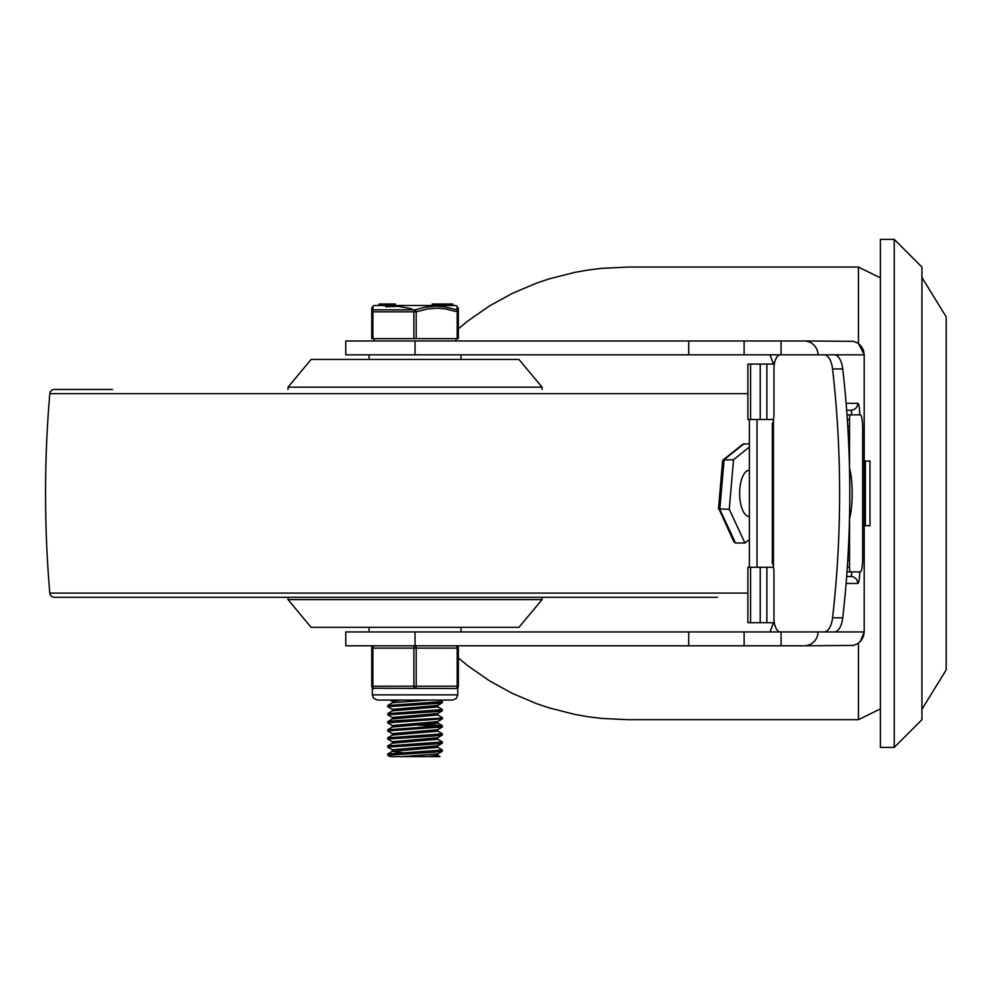 <?xml version="1.0" encoding="UTF-8"?>
<svg xmlns="http://www.w3.org/2000/svg" width="996" height="996" viewBox="0 0 996 996"><rect width="100%" height="100%" fill="white"/><g stroke="black" fill="none" stroke-linecap="round" stroke-linejoin="round"><path stroke-width="1.49" d="M880.377 239.351L880.377 747.411L894.234 747.411L894.234 239.351L880.377 239.351M894.234 239.351L921.935 267.065L921.935 719.697L894.234 747.411M921.935 493.381L921.935 277.461L946.2 316.89L946.2 669.872L921.935 709.301L921.935 493.381M864.204 354.825L818.027 354.825A14.056 13.857 -0 0 0 803.971 340.968L853.435 341.317L857.718 343.085L861.179 346.185L863.432 350.243L864.204 354.825L864.204 631.937L818.027 631.937A14.056 13.857 0 0 1 803.971 645.794L853.435 645.445L857.718 643.677L861.179 640.577L863.432 636.519L864.204 631.937L860.32 641.561M880.377 277.847L858.44 267.065L858.44 343.57L864.204 354.439M458.347 657.945L468.294 666.1L489.559 680.866L512.454 693.453L536.682 703.699L549.219 707.907L574.941 714.431L588.051 716.734L601.273 718.377L627.928 719.697L858.44 719.697L858.44 643.192M858.44 267.065L627.928 267.065L601.273 268.385L588.051 270.041L574.941 272.331L549.219 278.855L536.682 283.063L512.454 293.31L489.559 305.897L468.294 320.662L458.347 328.817M770.008 354.825L773.519 364.063M773.519 622.699L770.008 631.937M796.937 631.937L744.124 631.937L744.124 645.794L803.971 645.794M803.971 340.968L744.124 340.968L744.124 354.825L796.937 354.825M851.717 571.903A4.619 0.772 -90 0 1 850.945 576.522L846.662 576.522M846.662 410.24L850.945 410.24A4.619 0.772 -90 0 1 851.717 414.859M744.124 340.968L345.761 340.968L345.761 354.825L744.124 354.825M744.124 631.937L345.761 631.937L345.761 645.794L744.124 645.794M415.046 631.937L415.046 645.794A2.303 1.158 90 0 0 413.888 648.11L413.888 686.207A2.303 1.158 90 0 0 415.046 688.522A2.303 1.158 -90 0 0 416.204 686.207L416.204 648.11A2.303 1.158 -90 0 0 415.046 645.794M415.046 340.968L415.046 354.825M848.953 414.859L860.345 414.859A13.857 2.316 -90 0 1 862.661 428.716L862.661 558.046A13.857 2.316 -90 0 1 860.345 571.903L848.953 571.903M834.237 631.937A18.476 8.752 -90 0 0 842.74 617.819A528.839 250.606 -90 0 0 842.74 368.943A18.476 8.752 -90 0 0 834.237 354.825L824.066 354.825A18.476 8.752 90 0 1 832.569 368.943A528.839 250.606 90 0 1 832.569 617.819A18.476 8.752 90 0 1 824.066 631.937L834.237 631.937M772.983 424.035L773.444 419.179A9.238 4.382 -90 0 0 773.942 414.859L773.942 368.682A13.857 6.561 90 0 1 780.515 354.825M780.515 631.937A13.857 6.561 90 0 1 773.942 618.08L773.942 571.903A9.238 4.382 -90 0 0 773.444 567.583L772.983 562.728M846.998 571.903L850.31 571.903A4.619 0.772 -90 0 1 849.538 567.284L847.322 567.284M847.758 426.413L849.538 426.413L849.538 419.478A4.619 0.772 -90 0 1 850.31 414.859L846.998 414.859M849.538 426.413L849.501 468.394M849.538 468.506A27.714 4.631 -90 0 1 852.128 493.381A27.714 4.631 -90 0 1 849.538 518.256L849.538 567.284M847.758 560.35L849.538 560.35M860.345 414.859L850.31 414.859M781.076 645.794L781.076 631.937L824.066 631.937M824.066 354.825L781.076 354.825L781.076 340.968M850.31 571.903L860.345 571.903M766.883 622.699L766.883 567.284L747.884 567.284L747.884 622.699L774.328 622.699M766.883 419.478L766.883 364.063L747.884 364.063L747.884 419.478L773.357 419.478M766.883 567.284L773.357 567.284M760.222 567.284L760.222 622.699M766.883 364.063L774.328 364.063M760.222 364.063L760.222 419.478M757.01 419.478L757.01 567.284M749.378 567.284L749.378 419.478M722.797 461.459L723.034 460.003L742.842 444.216L749.378 443.768M718.751 508.47L733.878 541.861L735.509 542.994L719.797 509.305L724.08 459.691L744.074 443.755M718.514 508.944L729.246 509.305L733.529 459.691L723.034 460.003M749.378 516.476L749.253 516.476A23.095 9.599 -90 0 1 739.642 493.381A23.095 9.599 -90 0 1 749.253 470.286L749.378 470.286M733.529 459.691L749.378 447.067M749.378 539.483L744.958 542.994L735.509 542.994M744.958 542.994L729.246 509.305M865.362 493.381L865.362 461.048L869.981 461.048L869.981 525.714L865.362 525.714L865.362 493.381M542.061 387.158L518.966 359.444L311.126 359.444L288.031 387.158L542.061 387.158L542.061 389.461M288.031 389.461L288.031 387.158M542.061 597.301L542.061 599.604L288.031 599.604L288.031 597.301M542.061 599.604L518.966 627.318L311.126 627.318L288.031 599.604M717.568 597.301L54.407 597.301A4.619 4.619 0 0 1 49.8 593.081A1171.408 1171.408 0 0 1 49.8 393.681A4.619 4.619 0 0 1 54.407 389.461L112.523 389.461M387.718 754.047L387.718 755.205L434.717 752.154L442.274 751.27L442.373 750L387.718 754.047M437.655 755.292L439.983 756.649L390.108 756.649L387.718 755.205M387.718 745.954L387.718 747.112L438.153 743.813L442.286 743.19L442.373 741.92L387.718 745.954M437.642 747.212L442.373 750M392.436 749.913L387.718 747.125M387.718 737.874L387.718 739.044L432.899 736.106L442.274 735.098L442.373 733.84L387.718 737.874M437.655 739.132L442.373 741.92M392.436 741.833L387.718 739.044M387.718 729.794L387.718 730.94L442.373 726.918L442.373 725.748L387.718 729.807M437.655 731.052L442.373 733.84M392.436 733.741L387.718 730.952M437.655 714.879L442.373 717.668L439.883 718.228L394.404 720.793L387.805 721.602L387.718 722.872L442.373 718.813M427.695 724.353L442.373 725.748M439.622 726.333L417.125 724.988M392.436 725.661L387.718 722.872M387.718 713.634L387.718 714.792L435.115 711.717L442.274 710.858L442.373 709.588L387.718 713.634M392.436 717.581L387.718 714.792M387.718 705.542L387.718 706.712L438.452 703.363L442.286 702.778L442.373 701.52L387.718 705.542M437.642 706.799L442.373 709.588M392.436 709.501L387.718 706.712M439.983 700.063L442.373 701.508M392.324 702.815L392.324 701.284L401.849 700.063M387.805 705.442L392.436 702.753L428.243 700.063M392.324 710.907L392.324 709.376L437.655 705.454L442.286 702.778M387.805 713.522L392.436 710.845L437.754 706.923L437.754 705.392M392.324 718.988L392.324 717.456L437.642 713.547L442.274 710.858M387.805 721.602L392.436 718.925L437.754 715.004L437.754 713.472M392.324 727.068L392.324 725.536L437.655 721.627L442.286 718.938M387.805 729.695L392.436 727.005L437.754 723.096L437.754 721.565M392.324 735.148L392.324 733.616L437.655 729.707L442.274 727.018M387.805 737.775L392.436 735.085L437.754 731.176L437.754 729.645M392.324 743.228L392.324 741.709L437.642 737.787L442.274 735.098M387.805 745.855L392.436 743.178L437.754 739.244M402.396 752.64L392.324 751.382L392.324 749.789L437.655 745.867L442.286 743.19M392.324 751.382L437.754 747.336L437.754 745.805M401.849 756.649L437.642 753.96L442.274 751.27M428.243 756.649L437.754 755.416L437.754 753.885M457.189 338.652L458.347 338.652L458.347 311.835L457.189 311.835L457.189 338.652L416.204 338.652L416.204 311.835L413.888 311.835L413.888 338.652L416.204 338.652M372.902 338.652L372.902 311.835L371.745 311.835L371.745 338.652L413.888 338.652M457.176 306.469L457.04 309.843A2.303 2.216 180 0 1 458.347 311.835A2.303 2.216 180 0 0 457.04 309.843A2.303 1.108 108.5 0 1 457.189 311.835L445.411 308.872L437.07 308.175L427.384 308.972L416.204 311.835A2.303 1.108 -108.5 0 0 415.046 309.843A2.303 1.108 108.5 0 0 413.888 311.835L372.902 311.835A2.303 1.108 -108.5 0 1 373.052 309.843A2.303 2.216 180 0 0 371.745 311.835L371.745 338.652M457.04 309.843L445.05 306.88L436.497 306.17L425.553 307.142L415.046 309.843L373.052 309.843L372.902 306.17L371.745 308.175L371.745 311.835M458.347 338.652L458.347 308.175L455.994 305.486L374.098 305.486L455.994 305.486M442.436 305.174L442.436 304.017L439.186 304.017L439.186 305.174L439.186 304.017L435.264 304.017L436.447 304.017L435.264 304.017L435.264 305.174L436.447 305.174M385.726 306.768L398.051 306.32L411.659 308.81M432.301 305.174L432.301 304.017L434.854 304.017L434.854 305.174M452.782 304.017L452.782 305.174L452.782 304.017L448.312 304.017L448.312 305.174M444.403 305.174L444.403 304.017L442.436 304.017M444.403 304.017L448.113 304.017L448.113 305.174M395.312 305.174L395.312 304.017L379.14 304.017L379.14 305.174M388.241 304.017L388.241 305.174M388.017 304.017L388.017 305.174M387.793 304.017L387.793 305.174M456.031 688.522A2.303 2.303 0 0 0 458.347 686.207L458.347 648.11A2.303 2.303 0 0 0 456.031 645.794A2.303 1.158 90 0 1 457.189 648.11L457.189 686.207A2.303 1.158 90 0 1 456.031 688.522L457.762 687.738L456.031 688.522L372.965 688.248M374.048 645.794A2.303 2.303 0 0 0 371.745 648.11L372.902 648.11A2.303 1.158 -90 0 1 374.048 645.794A2.303 2.303 0 0 0 371.745 648.11L371.745 686.207A2.303 2.303 0 0 0 374.048 688.522L374.048 688.522A2.303 1.158 -90 0 1 372.902 686.207L372.902 648.11L458.347 648.11A2.303 2.303 0 0 0 456.031 645.794M850.945 576.522A6.922 6.835 90 0 1 857.768 583.444A11.541 1.93 90 0 0 859.697 571.903M846.114 583.444L857.768 583.444M859.697 414.859A11.541 1.93 90 0 0 857.768 403.318A6.922 6.835 90 0 1 850.945 410.24M857.768 403.318L846.114 403.318M688.697 631.937L688.697 645.794M688.697 340.968L688.697 354.825M842.74 617.819L832.569 617.819M832.569 368.943L842.74 368.943M773.444 567.583L773.444 419.179M847.322 419.478L849.538 419.478M750.573 622.699L750.573 567.284M750.573 419.478L750.573 364.063M760.234 364.063L760.234 419.478M760.234 567.284L760.234 622.699M747.884 393.681L49.8 393.681M747.884 593.081L49.8 593.081M433.36 305.174L433.36 304.017M448.885 305.174L448.885 304.017M452.445 305.174L452.445 304.017M384.867 304.017L384.867 305.174M383.298 304.017L383.298 305.174M458.347 686.207L371.745 686.207A2.303 2.303 0 0 0 374.048 688.522M415.046 694.872L372.317 694.872L373.674 698.37L377.521 700.063L452.57 700.063L456.417 698.37L457.762 694.872L415.046 694.872M858.44 719.697L880.377 708.915M772.336 423.288L772.336 563.475M719.598 496.145L721.141 478.18M722.648 460.712L718.502 508.819M864.204 511.844L865.362 511.857M864.204 474.918L865.362 474.905M460.999 631.937L460.999 627.318M460.999 359.444L460.999 354.825M369.093 631.937L369.093 627.318M369.093 359.444L369.093 354.825M442.373 718.838L442.373 717.68M437.754 739.256L437.754 737.725M392.324 701.358L390.108 700.063M442.274 725.648L437.655 722.972M387.805 753.935L392.436 751.258M432.177 305.174L432.177 304.017M442.598 305.174L442.598 304.017M437.505 305.174L437.505 304.017M374.098 305.486L372.902 306.17M374.048 338.652L374.048 340.968M456.031 338.652L456.031 340.968M372.317 687.738L372.317 694.872M457.762 687.738L457.762 694.872"/></g></svg>
